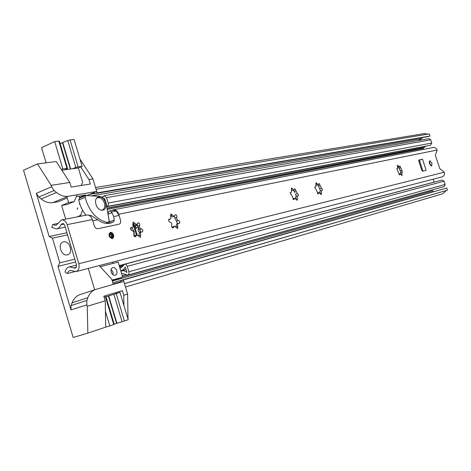 <?xml version="1.0" encoding="UTF-8"?>
<svg xmlns="http://www.w3.org/2000/svg" width="471" height="471" viewBox="0 0 471 471"><rect width="100%" height="100%" fill="white"/><g stroke="black" fill="none" stroke-linecap="round" stroke-linejoin="round"><path stroke-width="0.71" d="M139.763 229.948L140.594 231.485M134.724 225.079L134.27 225.232M434.374 191.532L433.473 191.638L432.331 190.849L432.095 190.101M137.485 225.509L135.642 225.58L135.006 225.126M134.724 226.728L135.689 226.368L135.878 227.469L136.49 227.935L138.015 227.181M139.693 232.474L138.668 231.708L138.197 230.613L138.297 229.271L138.957 229.024M138.297 229.271L138.321 227.793M135.642 225.58L135.689 226.368M123.355 279.957L124.444 283.577L447.45 190.166L446.755 188.011L123.355 279.957L121.689 280.51L120.081 282.435M447.45 190.166L446.196 190.567L442.875 193.746L125.474 287.004M418.554 140.493L421.551 138.721L422.67 137.556M424.471 133.581L427.739 134.164M95.154 193.622L429.97 136.048L97.144 192.851L96.072 189.271L429.281 133.905L429.97 136.048M93.075 192.939L95.06 193.64L97.144 192.851M87.176 195.612L87.353 195.294M446.196 190.567L124.462 283.636M429.293 162.842L429.44 162.242M128.012 319.067L127.594 294.051L123.785 281.381L96.043 289.318L79.946 294.652C76.343 295.9 73.712 298.632 72.051 302.859L87.859 297.684C89.49 293.427 92.092 290.672 95.672 289.435M86.652 195.583L96.726 191.444L92.958 178.933L88.96 179.545L90.308 184.031L71.162 187.069L69.79 182.483L56.255 161.535L37.492 163.914L23.55 170.261L73.158 337.495L87.853 333.115L87.247 306.291L86.817 304.849L86.852 300.445L87.859 297.684M86.852 300.445L71.027 305.591L72.051 302.859M66.935 232.762L49.149 236.513L36.326 193.334L38.775 197.055L41.171 198.974C45.092 202.012 49.013 203.231 52.94 202.624L58.386 201.682L66.599 198.267M96.726 191.444L68.218 196.26C64.315 196.837 60.4 195.583 56.473 192.48L54.077 190.531L51.61 186.751L51.186 185.333L37.492 163.914M76.337 196.601L85.746 194.994L79.458 197.585M88.96 179.545L80.718 166.922M87.247 306.291L105.221 300.839L105.745 327.11L87.853 333.115M116.06 293.61L115.813 292.797L122.366 290.672L103.826 296.182L105.221 300.839M122.366 290.672L123.738 295.223L127.594 294.051M79.587 198.008L80.311 197.885M69.79 182.483L51.186 185.333M92.958 178.933L79.929 159.027M123.738 295.223L123.908 305.414M71.027 305.591L70.962 309.947L58.015 266.374L75.654 262.011M58.015 266.374L59.817 262.818L74.807 259.162M59.817 262.818L52.481 238.132L67.577 234.905M52.481 238.132L49.149 236.513M61.442 169.56L62.849 168.936L54.66 141.553L41.572 147.67L46.093 162.825M70.067 139.958L78.139 166.852L75.813 167.47L67.742 140.552L70.067 139.958L74.077 139.54L82.119 166.31L78.345 167.959L82.625 182.23L81.206 185.48M78.139 166.852L82.119 166.31M75.813 167.47L72.369 168.777L78.345 167.959M79.028 196.142L79.634 198.161M65.71 219.139L61.624 205.45L67.188 204.455L74.153 201.6L68.601 202.577L61.624 205.45M68.601 202.577L66.882 196.813M62.849 168.936L66.976 168.371L58.816 141.123L59.405 141.282M54.66 141.553L58.816 141.123M70.356 169.054L62.449 142.666L60.129 143.69M62.449 142.666L62.749 142.519L70.685 169.012M67.742 140.552L62.749 142.519M61.872 170.225L65.21 169.766L67.335 168.624L67.512 168.353L66.976 168.371M77.15 194.747L74.153 201.6M65.21 169.766L72.369 168.777M77.309 209.354L77.644 207.935M114.241 324.384L109.808 325.897L105.427 311.26M113.746 324.572L105.427 296.789L104.12 297.177M105.427 296.789L105.934 296.642L114.247 324.401M94.665 289.765L88.283 268.435M109.808 325.897L105.745 327.11M99.198 265.609L111.739 279.226L113.287 284.384M124.409 320.998L128.206 319.721L120.011 292.432L116.178 293.574L124.409 320.998L122.095 321.734L113.864 294.293L116.178 293.574M114.165 324.142L116.608 323.406L108.401 296.035L113.864 294.293M108.719 295.929L116.926 323.312L122.095 321.734M116.926 323.312L116.608 323.406M110.332 295.417L105.957 296.724M105.981 296.812L108.401 296.035M67.359 254.823C61.083 256.654 57.009 242.954 63.503 241.87C69.743 240.169 73.759 253.622 67.359 254.823M429.499 163.661L431.648 166.116L431.931 163.107L429.782 160.652L429.499 163.661M430.423 165.451L430.141 163.72L429.211 161.924M112.322 238.644L112.469 238.609C114.588 235.735 113.905 233.64 110.414 232.315L110.255 232.356C108.136 235.235 108.825 237.331 112.322 238.644M316.017 182.713L315.876 186.828L314.928 186.958L314.999 188.347L315.894 189.171L318.255 193.934L319.073 192.58L321.334 194.629L321.44 190.514L322.364 190.384L322.294 189.012L321.41 188.194L319.103 183.455L318.308 184.779L316.017 182.713M170.832 213.934L170.867 218.456L170.231 219.121L169.118 219.092C168.212 220.346 168.506 221.341 170.013 222.071C171.409 222.565 171.956 223.654 171.668 225.344C171.391 226.875 171.88 227.734 173.122 227.923L174.476 226.168L177.702 228.606L177.596 224.09L178.226 223.431L179.304 223.454C180.193 222.218 179.898 221.235 178.421 220.505C177.055 220.01 176.507 218.933 176.79 217.261C177.067 215.812 176.607 214.959 175.406 214.688L174.093 216.395L170.832 213.934M133.128 222.041L132.816 224.496L133.099 226.804L132.392 227.511L131.156 227.493C130.143 228.829 130.455 229.872 132.098 230.625C133.617 231.131 134.206 232.274 133.858 234.058C133.529 235.671 134.047 236.572 135.412 236.754L136.926 234.894L140.429 237.419L140.67 234.976L140.311 232.892L140.906 232.044L142.277 231.979C143.266 230.666 142.96 229.63 141.353 228.882C139.858 228.376 139.281 227.246 139.616 225.485C139.946 223.955 139.457 223.054 138.144 222.783L136.678 224.596L133.128 222.041M291.608 187.964L291.402 192.256L290.371 192.404L290.43 193.846L291.384 194.7L293.863 199.645L294.758 198.226L297.177 200.346L297.336 196.054L298.343 195.907L298.278 194.476L297.342 193.628L294.923 188.706L294.045 190.096L291.608 187.964M397.465 165.197L397.506 168.73L396.965 168.653L397.612 170.738L399.585 174.888L400.132 173.752L401.957 175.559L401.887 172.027L402.417 172.103L401.775 170.031L399.838 165.904L399.273 167.028L397.465 165.197M400.48 173.34L400.58 172.592M399.114 168.288L400.156 170.755L399.114 168.288L400.715 167.735M398.896 168.017L398.696 167.229M400.55 172.604L400.544 172.951M400.774 172.41L400.156 170.755M295.011 192.857L294.234 191.52L296.024 190.89M294.234 191.52L293.792 190.19M296.359 196.395L295.6 194.452M177.549 223.672L176.472 221.211L178.421 220.505M176.79 217.261L174.835 217.979L174.352 216.26M140.541 232.162L137.096 224.331M320.415 190.873L319.656 188.806L321.41 188.194M320.156 185.55L318.402 186.169L317.966 184.897M74.653 271.667L67.459 273.527L65.016 271.985C65.74 269.182 67.2 267.487 69.39 266.892L75.119 268.158C76.384 267.646 76.82 266.445 76.42 264.561L64.692 225.279L63.756 223.902L62.702 223.413L60.894 224.744C59.976 227.122 58.528 228.517 56.544 228.93L51.739 227.34L52.864 224.473L58.357 223.384M418.731 160.446L419.714 160.105L418.754 160.311M86.788 215.029L86.941 215C89.408 214.847 91.215 216.366 92.375 219.551L94.194 225.615C95.03 227.811 96.302 228.841 98.003 228.712L119.21 224.167C120.558 223.519 120.988 222.171 120.499 220.11L118.727 214.24C117.597 211.155 115.813 209.689 113.376 209.848L111.963 210.443M67.459 273.527L68.472 271.42L70.179 270.354L75.961 271.62C78.739 270.484 79.687 267.846 78.81 263.707L67.153 224.638C65.964 221.352 64.127 219.786 61.636 219.933L55.849 225.468L52.864 224.473M433.155 147.523L433.267 147.5C435.104 147.335 436.399 148.182 437.153 150.043L435.41 155.041L436.24 157.944L439.796 168.624L444.318 172.215L78.81 263.707M400.132 173.752L399.078 174.111M419.714 160.105L422.569 159.257L418.937 160.04M418.99 160.022L418.843 161.253L421.728 170.225L422.593 171.226L426.149 170.378L422.569 159.257M399.273 167.028L397.689 167.246M397.318 166.381L398.26 166.051M400.167 170.584L401.775 170.031M400.568 172.48L401.887 172.027M400.933 174.305L401.898 173.976M399.067 174.6L399.826 174.347M396.776 168.859L397.23 168.706M294.045 190.096L292.827 190.531L291.643 190.125M291.319 189.442L292.668 188.959M295.553 194.264L297.342 193.628M295.47 198.474L295.876 196.566L297.336 196.054M295.835 198.897L297.213 198.421M292.927 199.021L293.557 198.644M293.162 199.351L294.24 198.974M290.33 192.48L291.001 192.239M136.678 224.596L135.318 225.103L132.669 223.99L134.665 223.248M137.626 226.221L139.616 225.485M139.363 229.613L141.353 228.882M140.67 234.976L138.674 235.7L139.504 232.55M134.253 236.33L135.589 235.376M134.406 236.477L136.048 235.883M130.667 227.929L131.756 227.522M76.096 271.584L441.963 176.919C444.029 176.142 444.818 174.576 444.318 172.215M170.337 215.795L172.245 215.094M170.372 215.883L172.763 216.884L174.093 216.395M174.835 217.979L176.472 221.211M178.179 223.448L176.619 224.008L175.936 226.739M175.966 226.975L177.891 226.286M173.163 226.639L172.003 227.44M172.192 227.64L173.693 227.099M168.683 219.486L169.66 219.121M315.764 184.12L317.018 183.678M316.112 184.862L317.113 185.197L318.308 184.779M318.402 186.169L319.656 188.806M321.44 190.514L320.009 191.014L319.662 192.763M320.074 193.228L321.352 192.786M317.896 192.986L317.36 193.293M317.595 193.64L318.596 193.293M314.893 187.028L315.511 186.81M109.025 223.389L109.39 221.865L108.053 214.458M108.018 214.258L112.033 212.692L109.784 210.873L109.254 211.026L108.766 211.22L107.983 214.04M109.26 223.354L113.788 221.629L111.144 222.913C106.846 224.22 102.372 223.183 97.733 219.798L92.752 220.811L94.194 225.615C95.03 227.811 96.302 228.841 98.003 228.712L119.21 224.167C120.558 223.519 120.988 222.171 120.499 220.11L119.098 215.459L116.149 210.926L113.152 210.213M97.733 219.798L91.651 215.747L88.371 215.064M112.033 212.692L113.664 216.56L114.288 219.992L109.39 221.865M111.409 211.862L116.149 210.926M113.788 221.629L114.288 219.992M91.651 215.747L90.185 216.036M111.138 237.678L111.409 235.677L109.737 233.963M122.442 276.842L437.694 188.376M127.706 275.111L444.106 186.581L445.142 184.467L444.082 181.194L442.145 180.046M434.121 182.177L433.155 179.198M423.547 149.395L423.241 148.442L423.553 147.735L425.878 146.14M106.835 206.545L430.594 145.245L431.772 143.06L430.718 139.81L428.946 138.668M105.592 201.541L104.656 198.432L104.403 199.427M106.723 206.563L106.77 206.557C108.094 206.092 108.566 204.926 108.189 203.054L106.564 197.661L104.197 195.683L102.625 197.596M112.881 263.436L112.498 262.164L112.881 263.436M120.811 270.99L123.967 270.695L126.94 272.421L125.31 266.992L123.526 269.659L120.753 270.801M121.618 273.675L122.336 273.392L127.647 275.129C128.854 274.622 129.272 273.498 128.895 271.761L127.04 265.768L125.751 264.408L124.632 264.272L120.906 267.97L119.922 268.046M131.803 230.607L130.508 228.517M111.18 269.424L112.928 272.014L112.987 274.793M116.79 270.701C115.884 268.346 114.541 267.322 112.752 267.628C111.215 268.364 110.714 269.889 111.238 272.203C112.145 274.558 113.493 275.582 115.277 275.276C116.814 274.534 117.32 273.009 116.79 270.701M82.625 210.237L80.647 215.247L80.759 216.207M80.647 215.247L77.468 216.848M100.235 266.727L118.127 262.07L122.407 276.3L122.06 277.36L111.998 280.092M77.244 209.071L77.709 207.905M114.977 279.727L122.06 277.36L112.133 280.528M134.206 236.277L134.088 231.42L131.951 227.676M108.059 222.612L109.131 220.852L106.263 203.837C105.204 199.486 102.966 196.99 99.546 196.354L86.234 195.559L85.852 195.606L85.133 197.431C89.231 211.732 96.838 220.122 107.959 222.606L108.059 222.612M97.161 197.679L97.874 197.679M102.849 209.73L102.337 210.219M99.634 196.896C105.321 196.896 108.489 208.665 103.173 210.054L101.866 210.231C96.172 210.331 92.928 198.426 98.268 197.066L99.634 196.896M85.133 197.431L78.757 200.051C80.041 205.68 82.431 210.731 85.928 215.2M78.757 200.051L79.481 198.226L85.722 195.659M101.518 210.196L102.148 210.054C104.509 208.941 105.269 206.61 104.427 203.066C102.861 199.062 100.559 197.302 97.515 197.779L96.59 198.262M432.331 190.849L112.281 281.028M120.258 281.923L113.158 283.954M433.473 191.638L112.787 282.718M428.734 136.49L95.525 193.51M94.259 193.599L89.502 194.411M421.551 138.721L91.439 195.871M102.861 196.796L101.701 197.002M68.218 196.26L52.94 202.624M56.473 192.48L41.171 198.974M38.775 197.055L54.077 190.531M86.817 304.849L70.962 309.947M36.326 193.334L51.61 186.751M92.375 219.551L67.153 224.638M437.153 150.043L118.727 214.24M63.991 224.125L60.894 224.744M76.249 267.222L73.741 267.858M419.402 160.217L422.923 171.15M113.664 216.56L119.098 215.459M112.457 238.609L113.582 237.237L113.523 235.011C112.757 233.033 111.627 232.162 110.132 232.403L110.255 232.356M113.034 235.123C112.799 238.591 111.598 238.862 109.431 235.936C109.678 232.468 110.879 232.197 113.034 235.123M109.778 236.73L111.621 237.655L112.381 235.317L110.196 233.64L109.343 235.571M136.425 235.064L133.199 224.39M126.022 274.687L122.236 275.741M445.142 184.467L128.895 271.761M444.082 181.194L127.258 266.327M123.013 266.298L119.663 267.192M434.091 182.112L119.187 265.603M430.718 139.81L106.564 197.661M431.772 143.06L108.189 203.054M425.784 146.287L106.758 206.775M424.459 147.417L106.988 208.158M423.553 147.735L107.029 208.394M423.241 148.442L107.2 209.407M78.098 216.26L78.051 216.737M79.205 204.167L79.834 203.908M112.039 280.21L112.722 279.98M105.94 223.372L107.959 222.606M135.483 228.441L137.026 227.87M424.648 133.552L95.536 187.505M67.512 168.353L59.364 141.135M86.941 215L61.636 219.933M65.263 227.152L56.756 228.888M396.741 168.995L397.506 168.73M293.498 198.662L294.716 198.238M290.271 192.657L291.402 192.256M139.469 232.556L141.023 231.985M135.477 235.412L136.778 234.935M130.779 228.105L132.392 227.511M433.267 147.5L113.376 209.848M76.537 265.096L69.39 266.892M173.069 226.669L174.352 226.204M168.653 219.698L170.231 219.121M317.837 193.004L319.032 192.592M314.84 187.193L315.876 186.828M109.784 210.873L113.299 210.184M111.621 237.655C111.721 238.385 111.032 237.808 109.555 235.912C109.555 234.01 109.767 233.251 110.196 233.64L110.079 233.687M442.187 180.034L124.632 264.272M123.49 265.255L119.41 266.345M428.999 138.662L104.197 195.683M126.057 269.489L121.665 270.684M126.051 269.459L121.783 270.625M134.176 224.903L137.191 234.864M108.395 222.565L106.199 223.401M98.268 197.066L97.844 197.237M102.148 210.054L101.73 210.219M97.114 197.938L96.726 198.097"/></g></svg>
